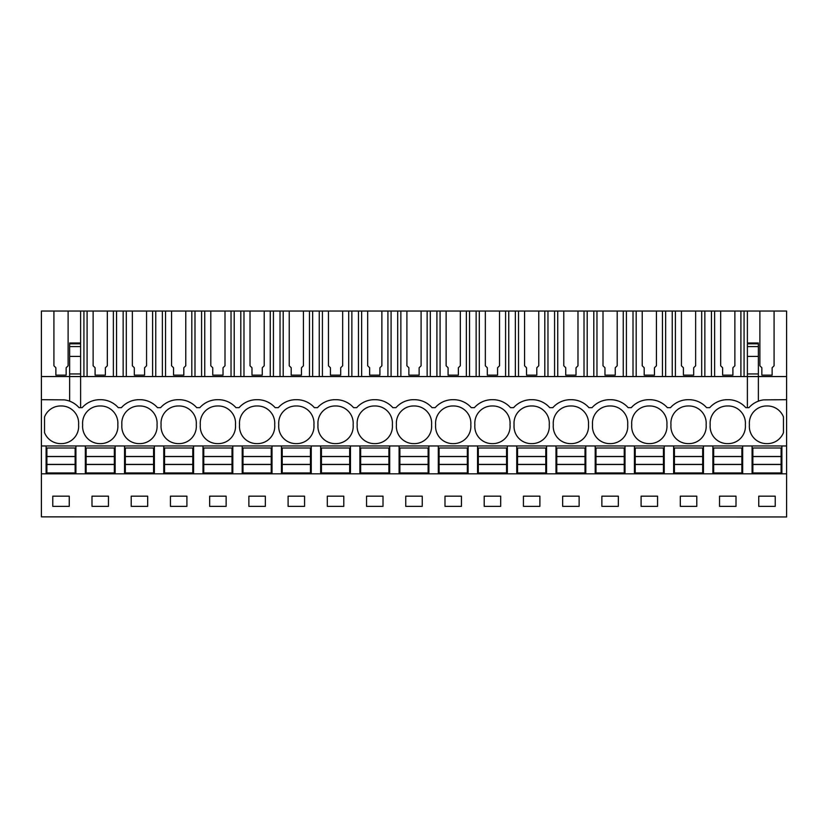 <?xml version="1.0" encoding="UTF-8"?>
<svg xmlns="http://www.w3.org/2000/svg" width="828" height="828" viewBox="0 0 828 828"><rect width="100%" height="100%" fill="white"/><g stroke="black" fill="none" stroke-linecap="round" stroke-linejoin="round"><path stroke-width="1.24" d="M41.4 516.858L786.6 516.951L41.4 516.858L41.4 473.813L46.109 473.813L46.109 445.961L41.4 445.961L41.4 473.813M53.913 311.049L68.113 311.049L68.113 365.779L66.147 367.746L66.147 375.146L55.869 375.146L55.869 367.746L53.913 365.779L53.913 311.049L41.4 311.049L41.4 445.961M759.887 311.049L774.087 311.049L774.087 365.779L772.131 367.746L772.131 375.146L761.853 375.146L761.853 367.746L759.887 365.779L759.887 311.049L734.871 311.049L734.871 365.779L732.904 367.746L732.904 375.146L722.627 375.146L722.627 367.746L720.67 365.779L720.67 311.049L695.644 311.049L695.644 365.779L693.688 367.746L693.688 375.146L683.41 375.146L683.41 367.746L681.444 365.779L681.444 311.049L656.428 311.049L656.428 365.779L654.462 367.746L654.462 375.146L644.184 375.146L644.184 367.746L642.228 365.779L642.228 311.049L617.202 311.049L617.202 365.779L615.245 367.746L615.245 375.146L604.968 375.146L604.968 367.746L603.001 365.779L603.001 311.049L577.985 311.049L577.985 365.779L576.019 367.746L576.019 375.146L565.741 375.146L565.741 367.746L563.785 365.779L563.785 311.049L538.759 311.049L538.759 365.779L536.803 367.746L536.803 375.146L526.525 375.146L526.525 367.746L524.569 365.779L524.569 311.049L499.543 311.049L499.543 365.779L497.576 367.746L497.576 375.146L487.309 375.146L487.309 367.746L485.343 365.779L485.343 311.049L460.316 311.049L460.316 365.779L458.36 367.746L458.36 375.146L448.083 375.146L448.083 367.746L446.126 365.779L446.126 311.049L421.1 311.049L421.1 365.779L419.134 367.746L419.134 375.146L408.866 375.146L408.866 367.746L406.9 365.779L406.9 311.049L381.874 311.049L381.874 365.779L379.917 367.746L379.917 375.146L369.64 375.146L369.64 367.746L367.684 365.779L367.684 311.049L342.657 311.049L342.657 365.779L340.691 367.746L340.691 375.146L330.424 375.146L330.424 367.746L328.457 365.779L328.457 311.049L303.431 311.049L303.431 365.779L301.475 367.746L301.475 375.146L291.197 375.146L291.197 367.746L289.241 365.779L289.241 311.049L264.215 311.049L264.215 365.779L262.259 367.746L262.259 375.146L251.981 375.146L251.981 367.746L250.015 365.779L250.015 311.049L224.999 311.049L224.999 365.779L223.032 367.746L223.032 375.146L212.755 375.146L212.755 367.746L210.798 365.779L210.798 311.049L185.772 311.049L185.772 365.779L183.816 367.746L183.816 375.146L173.538 375.146L173.538 367.746L171.572 365.779L171.572 311.049L146.556 311.049L146.556 365.779L144.589 367.746L144.589 375.146L134.312 375.146L134.312 367.746L132.356 365.779L132.356 311.049L107.329 311.049L107.329 365.779L105.373 367.746L105.373 375.146L95.096 375.146L95.096 367.746L93.129 365.779L93.129 311.049L68.113 311.049M758.365 344.344L758.365 376.543L786.6 376.543L786.6 311.049L774.087 311.049M93.129 311.049L107.329 311.049M132.356 311.049L146.556 311.049M171.572 311.049L185.772 311.049M210.798 311.049L224.999 311.049M250.015 311.049L264.215 311.049M289.241 311.049L303.431 311.049M328.457 311.049L342.657 311.049M367.684 311.049L381.874 311.049M406.9 311.049L421.1 311.049M446.126 311.049L460.316 311.049M485.343 311.049L499.543 311.049M524.569 311.049L538.759 311.049M563.785 311.049L577.985 311.049M603.001 311.049L617.202 311.049M642.228 311.049L656.428 311.049M681.444 311.049L695.644 311.049M720.67 311.049L734.871 311.049M69.635 342.989L80.616 342.989L80.616 311.049M41.4 376.543L69.635 376.543L69.635 401.176M41.4 399.686L64.377 399.872A23.536 23.536 0 0 1 79.053 407.655L80.616 407.655L80.616 376.543L758.365 376.543L758.365 401.176M80.616 407.655L82.189 407.655A23.536 23.536 0 0 1 99.836 399.686L100.623 399.686A23.536 23.536 0 0 1 118.269 407.655L121.416 407.655A23.536 23.536 0 0 1 139.063 399.686L139.849 399.686A23.536 23.536 0 0 1 157.496 407.655L160.632 407.655A23.536 23.536 0 0 1 178.279 399.686L179.065 399.686A23.536 23.536 0 0 1 196.712 407.655L199.848 407.655A23.536 23.536 0 0 1 217.505 399.686L218.292 399.686A23.536 23.536 0 0 1 235.939 407.655L239.075 407.655A23.536 23.536 0 0 1 256.721 399.686L257.508 399.686A23.536 23.536 0 0 1 275.155 407.655L278.291 407.655A23.536 23.536 0 0 1 295.948 399.686L296.724 399.686A23.536 23.536 0 0 1 314.381 407.655L317.517 407.655A23.536 23.536 0 0 1 335.164 399.686L335.951 399.686A23.536 23.536 0 0 1 353.597 407.655L356.733 407.655A23.536 23.536 0 0 1 374.391 399.686L375.167 399.686A23.536 23.536 0 0 1 392.824 407.655L395.96 407.655A23.536 23.536 0 0 1 413.607 399.686L414.393 399.686A23.536 23.536 0 0 1 432.04 407.655L435.176 407.655A23.536 23.536 0 0 1 452.833 399.686L453.609 399.686A23.536 23.536 0 0 1 471.267 407.655L474.403 407.655A23.536 23.536 0 0 1 492.049 399.686L492.836 399.686A23.536 23.536 0 0 1 510.483 407.655L513.619 407.655A23.536 23.536 0 0 1 531.276 399.686L532.052 399.686A23.536 23.536 0 0 1 549.709 407.655L552.845 407.655A23.536 23.536 0 0 1 570.492 399.686L571.279 399.686A23.536 23.536 0 0 1 588.925 407.655L592.061 407.655A23.536 23.536 0 0 1 609.708 399.686L610.495 399.686A23.536 23.536 0 0 1 628.152 407.655L631.288 407.655A23.536 23.536 0 0 1 648.935 399.686L649.721 399.686A23.536 23.536 0 0 1 667.368 407.655L670.504 407.655A23.536 23.536 0 0 1 688.151 399.686L688.937 399.686A23.536 23.536 0 0 1 706.584 407.655L709.731 407.655A23.536 23.536 0 0 1 727.377 399.686L728.164 399.686A23.536 23.536 0 0 1 745.811 407.655L748.947 407.655A23.536 23.536 0 0 1 763.623 399.872L786.6 399.686L786.6 516.858M78.588 424.785A17.253 17.253 0 0 0 61.013 405.968A17.253 17.253 0 0 0 44.536 416.95L44.536 432.62A17.253 17.253 0 0 0 61.013 443.611A17.253 17.253 0 0 0 78.588 424.785M217.899 443.611A17.253 17.253 0 0 0 235.473 424.785A17.253 17.253 0 0 0 217.899 405.968A17.253 17.253 0 0 0 200.314 424.785A17.253 17.253 0 0 0 217.899 443.611M178.672 405.968A17.253 17.253 0 0 0 161.098 424.785A17.253 17.253 0 0 0 178.672 443.611A17.253 17.253 0 0 0 196.257 424.785A17.253 17.253 0 0 0 178.672 405.968M121.871 424.785A17.253 17.253 0 0 0 139.456 443.611A17.253 17.253 0 0 0 157.03 424.785A17.253 17.253 0 0 0 139.456 405.968A17.253 17.253 0 0 0 121.871 424.785M117.814 424.785A17.253 17.253 0 0 0 100.229 405.968A17.253 17.253 0 0 0 82.655 424.785A17.253 17.253 0 0 0 100.229 443.611A17.253 17.253 0 0 0 117.814 424.785M374.784 443.611A17.253 17.253 0 0 0 392.358 424.785A17.253 17.253 0 0 0 374.784 405.968A17.253 17.253 0 0 0 357.199 424.785A17.253 17.253 0 0 0 374.784 443.611M313.916 424.785A17.253 17.253 0 0 0 296.341 405.968A17.253 17.253 0 0 0 278.757 424.785A17.253 17.253 0 0 0 296.341 443.611A17.253 17.253 0 0 0 313.916 424.785M257.115 405.968A17.253 17.253 0 0 0 239.54 424.785A17.253 17.253 0 0 0 257.115 443.611A17.253 17.253 0 0 0 274.689 424.785A17.253 17.253 0 0 0 257.115 405.968M706.129 424.785A17.253 17.253 0 0 0 688.544 405.968A17.253 17.253 0 0 0 670.97 424.785A17.253 17.253 0 0 0 688.544 443.611A17.253 17.253 0 0 0 706.129 424.785M414 405.968A17.253 17.253 0 0 0 396.426 424.785A17.253 17.253 0 0 0 414 443.611A17.253 17.253 0 0 0 431.574 424.785A17.253 17.253 0 0 0 414 405.968M631.743 424.785A17.253 17.253 0 0 0 649.328 443.611A17.253 17.253 0 0 0 666.902 424.785A17.253 17.253 0 0 0 649.328 405.968A17.253 17.253 0 0 0 631.743 424.785M514.084 424.785A17.253 17.253 0 0 0 531.659 443.611A17.253 17.253 0 0 0 549.243 424.785A17.253 17.253 0 0 0 531.659 405.968A17.253 17.253 0 0 0 514.084 424.785M492.443 405.968A17.253 17.253 0 0 0 474.868 424.785A17.253 17.253 0 0 0 492.443 443.611A17.253 17.253 0 0 0 510.017 424.785A17.253 17.253 0 0 0 492.443 405.968M435.642 424.785A17.253 17.253 0 0 0 453.216 443.611A17.253 17.253 0 0 0 470.801 424.785A17.253 17.253 0 0 0 453.216 405.968A17.253 17.253 0 0 0 435.642 424.785M610.101 405.968A17.253 17.253 0 0 0 592.527 424.785A17.253 17.253 0 0 0 610.101 443.611A17.253 17.253 0 0 0 627.686 424.785A17.253 17.253 0 0 0 610.101 405.968M570.885 405.968A17.253 17.253 0 0 0 553.311 424.785A17.253 17.253 0 0 0 570.885 443.611A17.253 17.253 0 0 0 588.46 424.785A17.253 17.253 0 0 0 570.885 405.968M353.132 424.785A17.253 17.253 0 0 0 335.557 405.968A17.253 17.253 0 0 0 317.983 424.785A17.253 17.253 0 0 0 335.557 443.611A17.253 17.253 0 0 0 353.132 424.785M727.771 443.611A17.253 17.253 0 0 0 745.345 424.785A17.253 17.253 0 0 0 727.771 405.968A17.253 17.253 0 0 0 710.186 424.785A17.253 17.253 0 0 0 727.771 443.611M766.987 443.611A17.253 17.253 0 0 0 783.464 432.62L783.464 416.95A17.253 17.253 0 0 0 766.987 405.968A17.253 17.253 0 0 0 749.412 424.785A17.253 17.253 0 0 0 766.987 443.611M46.109 445.961L752.083 445.961L752.083 473.813L786.6 473.813M786.6 445.961L752.083 445.961M742.675 445.961L742.675 473.813L752.083 473.813M742.675 473.813L46.109 473.813M69.252 506.363L69.252 496.169L52.775 496.169L52.775 506.363L69.252 506.363M484.204 496.169L484.204 506.363L500.681 506.363L500.681 496.169L484.204 496.169M523.431 496.169L523.431 506.363L539.897 506.363L539.897 496.169L523.431 496.169M422.239 506.363L422.239 496.169L405.761 496.169L405.761 506.363L422.239 506.363M461.455 506.363L461.455 496.169L444.988 496.169L444.988 506.363L461.455 506.363M641.089 496.169L641.089 506.363L657.567 506.363L657.567 496.169L641.089 496.169M696.783 506.363L696.783 496.169L680.316 496.169L680.316 506.363L696.783 506.363M562.647 496.169L562.647 506.363L579.124 506.363L579.124 496.169L562.647 496.169M618.34 506.363L618.34 496.169L601.873 496.169L601.873 506.363L618.34 506.363M170.433 496.169L170.433 506.363L186.911 506.363L186.911 496.169L170.433 496.169M226.127 506.363L226.127 496.169L209.66 496.169L209.66 506.363L226.127 506.363M91.991 496.169L91.991 506.363L108.468 506.363L108.468 496.169L91.991 496.169M131.217 496.169L131.217 506.363L147.684 506.363L147.684 496.169L131.217 496.169M343.796 506.363L343.796 496.169L327.319 496.169L327.319 506.363L343.796 506.363M366.545 496.169L366.545 506.363L383.012 506.363L383.012 496.169L366.545 496.169M265.353 506.363L265.353 496.169L248.876 496.169L248.876 506.363L265.353 506.363M288.103 496.169L288.103 506.363L304.569 506.363L304.569 496.169L288.103 496.169M719.532 496.169L719.532 506.363L736.009 506.363L736.009 496.169L719.532 496.169M758.748 496.169L758.748 506.363L775.225 506.363L775.225 496.169L758.748 496.169M69.635 373.945L69.635 376.543L80.616 376.543L80.616 373.945L69.635 373.945L69.635 344.344M75.917 445.961L75.917 473.813M85.325 445.961L85.325 473.813M80.616 373.945L80.616 344.344M786.6 376.543L786.6 399.686M758.365 342.989L747.384 342.989L747.384 311.049M781.891 445.961L781.891 473.813M747.384 344.344L747.384 373.945L758.365 373.945M747.384 373.945L747.384 407.655M83.928 376.543L83.928 311.049M115.133 445.961L115.133 473.813M124.552 445.961L124.552 473.813M116.541 376.543L116.541 311.049M123.144 376.543L123.144 311.049M113.374 376.543L113.374 311.049M87.095 376.543L87.095 311.049M154.36 445.961L154.36 473.813M163.768 445.961L163.768 473.813M155.757 376.543L155.757 311.049M162.371 376.543L162.371 311.049M152.59 376.543L152.59 311.049M126.311 376.543L126.311 311.049M193.576 445.961L193.576 473.813M202.995 445.961L202.995 473.813M194.984 376.543L194.984 311.049M201.587 376.543L201.587 311.049M191.817 376.543L191.817 311.049M165.538 376.543L165.538 311.049M232.803 445.961L232.803 473.813M242.211 445.961L242.211 473.813M234.2 376.543L234.2 311.049M240.803 376.543L240.803 311.049M231.033 376.543L231.033 311.049M204.754 376.543L204.754 311.049M272.019 445.961L272.019 473.813M281.437 445.961L281.437 473.813M273.426 376.543L273.426 311.049M280.03 376.543L280.03 311.049M270.259 376.543L270.259 311.049M243.981 376.543L243.981 311.049M311.245 445.961L311.245 473.813M320.653 445.961L320.653 473.813M312.642 376.543L312.642 311.049M319.246 376.543L319.246 311.049M309.475 376.543L309.475 311.049M283.197 376.543L283.197 311.049M350.461 445.961L350.461 473.813M359.88 445.961L359.88 473.813M351.869 376.543L351.869 311.049M358.472 376.543L358.472 311.049M348.691 376.543L348.691 311.049M322.423 376.543L322.423 311.049M389.688 445.961L389.688 473.813M399.096 445.961L399.096 473.813M391.085 376.543L391.085 311.049M397.688 376.543L397.688 311.049M387.918 376.543L387.918 311.049M361.639 376.543L361.639 311.049M428.904 445.961L428.904 473.813M438.312 445.961L438.312 473.813M430.312 376.543L430.312 311.049M436.915 376.543L436.915 311.049M427.134 376.543L427.134 311.049M400.866 376.543L400.866 311.049M468.12 445.961L468.12 473.813M477.539 445.961L477.539 473.813M469.528 376.543L469.528 311.049M476.131 376.543L476.131 311.049M466.361 376.543L466.361 311.049M440.082 376.543L440.082 311.049M507.347 445.961L507.347 473.813M516.755 445.961L516.755 473.813M508.754 376.543L508.754 311.049M515.358 376.543L515.358 311.049M505.577 376.543L505.577 311.049M479.308 376.543L479.308 311.049M546.563 445.961L546.563 473.813M555.981 445.961L555.981 473.813M547.97 376.543L547.97 311.049M554.574 376.543L554.574 311.049M544.803 376.543L544.803 311.049M518.525 376.543L518.525 311.049M585.789 445.961L585.789 473.813M595.197 445.961L595.197 473.813M587.197 376.543L587.197 311.049M593.8 376.543L593.8 311.049M584.019 376.543L584.019 311.049M557.741 376.543L557.741 311.049M625.005 445.961L625.005 473.813M634.424 445.961L634.424 473.813M626.413 376.543L626.413 311.049M633.016 376.543L633.016 311.049M623.246 376.543L623.246 311.049M596.967 376.543L596.967 311.049M664.232 445.961L664.232 473.813M673.64 445.961L673.64 473.813M665.629 376.543L665.629 311.049M672.243 376.543L672.243 311.049M662.462 376.543L662.462 311.049M636.183 376.543L636.183 311.049M703.448 445.961L703.448 473.813M712.867 445.961L712.867 473.813M704.856 376.543L704.856 311.049M711.459 376.543L711.459 311.049M701.689 376.543L701.689 311.049M675.41 376.543L675.41 311.049M744.072 376.543L744.072 311.049M740.905 376.543L740.905 311.049M714.626 376.543L714.626 311.049M46.896 464.487L75.131 464.487L75.131 472.954L46.896 472.954L46.896 456.476L75.131 456.476L75.131 448L46.896 448L46.896 456.476M75.131 464.487L75.131 456.476M46.896 464.384L75.131 464.384M46.896 456.57L75.131 456.57M86.112 464.487L114.347 464.487L114.347 472.954L86.112 472.954L86.112 456.476L114.347 456.476L114.347 448L86.112 448L86.112 456.476M114.347 464.487L114.347 456.476M86.112 464.384L114.347 464.384M86.112 456.57L114.347 456.57M125.328 464.487L153.573 464.487L153.573 472.954L125.328 472.954L125.328 456.476L153.573 456.476L153.573 448L125.328 448L125.328 456.476M153.573 464.487L153.573 456.476M125.328 464.384L153.573 464.384M125.328 456.57L153.573 456.57M164.555 464.487L192.789 464.487L192.789 472.954L164.555 472.954L164.555 456.476L192.789 456.476L192.789 448L164.555 448L164.555 456.476M192.789 464.487L192.789 456.476M164.555 464.384L192.789 464.384M164.555 456.57L192.789 456.57M203.771 464.487L232.016 464.487L232.016 472.954L203.771 472.954L203.771 456.476L232.016 456.476L232.016 448L203.771 448L203.771 456.476M232.016 464.487L232.016 456.476M203.771 464.384L232.016 464.384M203.771 456.57L232.016 456.57M242.997 464.487L271.232 464.487L271.232 472.954L242.997 472.954L242.997 456.476L271.232 456.476L271.232 448L242.997 448L242.997 456.476M271.232 464.487L271.232 456.476M242.997 464.384L271.232 464.384M242.997 456.57L271.232 456.57M282.213 464.487L310.459 464.487L310.459 472.954L282.213 472.954L282.213 456.476L310.459 456.476L310.459 448L282.213 448L282.213 456.476M310.459 464.487L310.459 456.476M282.213 464.384L310.459 464.384M282.213 456.57L310.459 456.57M321.44 464.487L349.675 464.487L349.675 472.954L321.44 472.954L321.44 456.476L349.675 456.476L349.675 448L321.44 448L321.44 456.476M349.675 464.487L349.675 456.476M321.44 464.384L349.675 464.384M321.44 456.57L349.675 456.57M360.656 464.487L388.901 464.487L388.901 472.954L360.656 472.954L360.656 456.476L388.901 456.476L388.901 448L360.656 448L360.656 456.476M388.901 464.487L388.901 456.476M360.656 464.384L388.901 464.384M360.656 456.57L388.901 456.57M399.883 464.487L428.117 464.487L428.117 472.954L399.883 472.954L399.883 456.476L428.117 456.476L428.117 448L399.883 448L399.883 456.476M428.117 464.487L428.117 456.476M399.883 464.384L428.117 464.384M399.883 456.57L428.117 456.57M439.099 464.487L467.344 464.487L467.344 472.954L439.099 472.954L439.099 456.476L467.344 456.476L467.344 448L439.099 448L439.099 456.476M467.344 464.487L467.344 456.476M439.099 464.384L467.344 464.384M439.099 456.57L467.344 456.57M478.325 464.487L506.56 464.487L506.56 472.954L478.325 472.954L478.325 456.476L506.56 456.476L506.56 448L478.325 448L478.325 456.476M506.56 464.487L506.56 456.476M478.325 464.384L506.56 464.384M478.325 456.57L506.56 456.57M517.541 464.487L545.787 464.487L545.787 472.954L517.541 472.954L517.541 456.476L545.787 456.476L545.787 448L517.541 448L517.541 456.476M545.787 464.487L545.787 456.476M517.541 464.384L545.787 464.384M517.541 456.57L545.787 456.57M556.768 464.487L585.003 464.487L585.003 472.954L556.768 472.954L556.768 456.476L585.003 456.476L585.003 448L556.768 448L556.768 456.476M585.003 464.487L585.003 456.476M556.768 464.384L585.003 464.384M556.768 456.57L585.003 456.57M595.984 464.487L624.229 464.487L624.229 472.954L595.984 472.954L595.984 456.476L624.229 456.476L624.229 448L595.984 448L595.984 456.476M624.229 464.487L624.229 456.476M595.984 464.384L624.229 464.384M595.984 456.57L624.229 456.57M635.211 464.487L663.445 464.487L663.445 472.954L635.211 472.954L635.211 456.476L663.445 456.476L663.445 448L635.211 448L635.211 456.476M663.445 464.487L663.445 456.476M635.211 464.384L663.445 464.384M635.211 456.57L663.445 456.57M674.427 464.487L702.672 464.487L702.672 472.954L674.427 472.954L674.427 456.476L702.672 456.476L702.672 448L674.427 448L674.427 456.476M702.672 464.487L702.672 456.476M674.427 464.384L702.672 464.384M674.427 456.57L702.672 456.57M713.653 464.487L741.888 464.487L741.888 472.954L713.653 472.954L713.653 456.476L741.888 456.476L741.888 448L713.653 448L713.653 456.476M741.888 464.487L741.888 456.476M713.653 464.384L741.888 464.384M713.653 456.57L741.888 456.57M752.869 464.487L781.104 464.487L781.104 472.954L752.869 472.954L752.869 456.476L781.104 456.476L781.104 448L752.869 448L752.869 456.476M781.104 464.487L781.104 456.476M752.869 464.384L781.104 464.384M752.869 456.57L781.104 456.57M80.616 343.827L69.635 343.827M80.616 346.59L69.635 346.59M80.616 356.423L69.635 356.423M747.384 343.827L758.365 343.827M747.384 346.59L758.365 346.59M747.384 356.423L758.365 356.423"/></g></svg>
